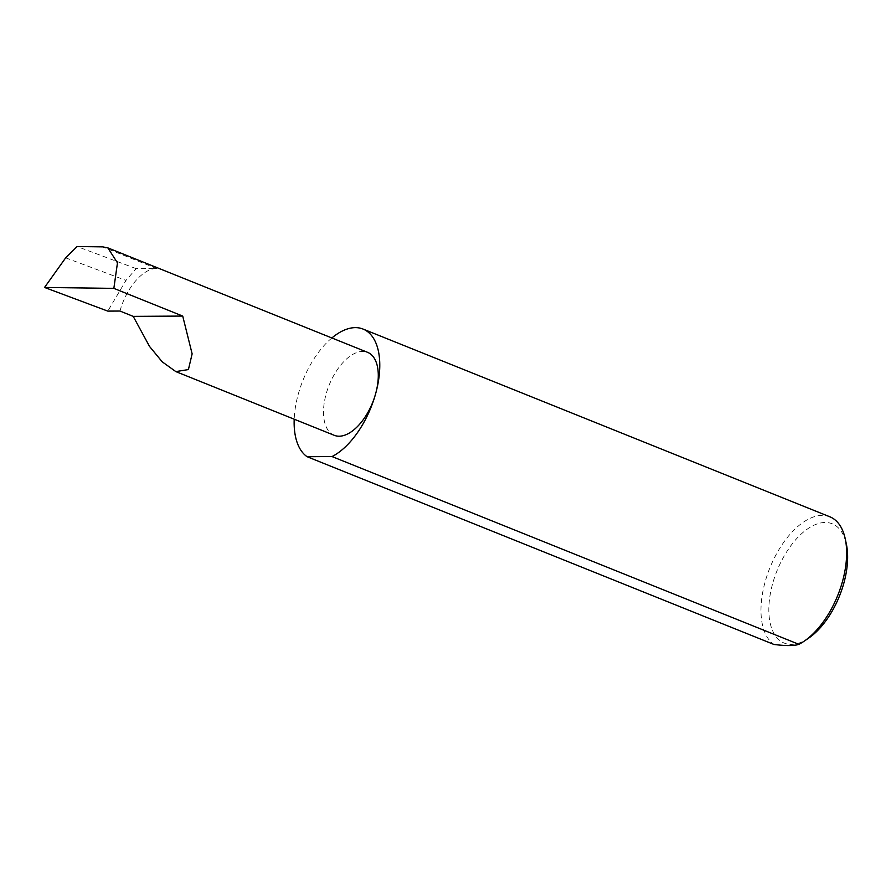 <?xml version="1.0" encoding="UTF-8"?>
<svg xmlns="http://www.w3.org/2000/svg" width="891" height="891" viewBox="0 0 891 891"><rect width="100%" height="100%" fill="white"/><g stroke="black" fill="none" stroke-linecap="round" stroke-linejoin="round"><path stroke-width="0.67" stroke-dasharray="4.46 3.34" d="M334.214 435.298A44.706 23.422 111.9 0 1 326.151 393.967A44.706 23.422 111.9 0 1 367.582 352.335M808.549 638.201A64.297 33.691 111.9 0 1 772.642 583.65A64.297 33.691 111.9 0 1 811.968 526.213A64.297 33.691 111.9 0 1 846.372 544.145M829.889 516.813A69.888 36.62 -68.1 0 0 765.124 581.89A69.888 36.62 -68.1 0 0 773.945 644.46M331.864 337.967A69.888 36.62 -68.1 0 0 298.273 394.134A69.888 36.62 -68.1 0 0 294.197 419.204M119.962 311.037A44.706 23.422 111.9 0 1 156.471 268.503L136.145 268.625L125.987 280.42L107.8 311.115M65.667 257.844L125.987 280.42M136.145 268.625L77.116 246.54M156.471 268.503L102.71 246.874"/><path stroke-width="1.34" d="M133.216 316.372L149.543 346.443L162.218 361.824L175.828 371.592L188.413 369.576L192.133 353.861L182.722 316.071L133.216 316.372L119.962 311.037L107.8 311.115L44.55 287.448L113.848 288.372L117.467 262.856L107.833 247.865L102.71 246.874L77.116 246.54L65.667 257.844L44.55 287.448M294.197 419.204A69.888 36.62 -68.1 0 0 307.094 456.704L773.945 644.46C786.185 645.986 794.494 645.93 798.882 644.316L332.031 456.56A69.888 36.62 -68.1 0 0 375.646 393.666A44.706 23.422 111.9 0 1 334.214 435.298L175.828 371.592M845.269 538.944L846.372 544.145A64.297 33.691 111.9 0 1 843.822 583.226A64.297 33.691 111.9 0 1 808.549 638.201L804.161 641.186A69.888 36.62 -68.1 0 0 842.496 581.433A69.888 36.62 -68.1 0 0 845.269 538.944A69.888 36.62 -68.1 0 0 829.889 516.813L363.038 329.057A69.888 36.62 -68.1 0 0 331.864 337.967M798.882 644.316A69.888 36.62 -68.1 0 0 804.161 641.186M107.833 247.865L367.582 352.335A44.706 23.422 111.9 0 1 375.646 393.666A69.888 36.62 -68.1 0 0 363.038 329.057M113.848 288.372L182.722 316.071M332.031 456.56L307.094 456.704"/></g></svg>
